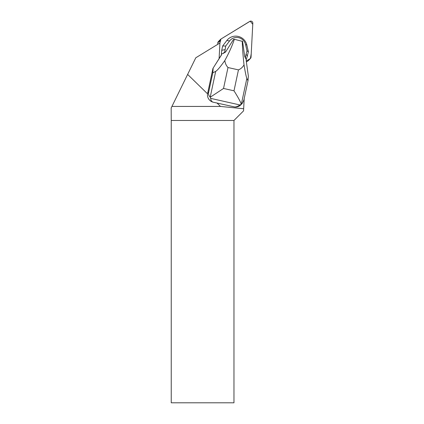 <?xml version="1.0" encoding="UTF-8"?>
<svg xmlns="http://www.w3.org/2000/svg" width="424" height="424" viewBox="0 0 424 424"><rect width="100%" height="100%" fill="white"/><g stroke="black" fill="none" stroke-linecap="round" stroke-linejoin="round"><path stroke-width="0.64" d="M250.489 58.411A2.003 1.977 44.3 0 0 251.04 57.145L252.821 23.219A2.003 1.977 44.3 0 0 249.778 21.391L220.941 39.045A2.003 1.977 44.3 0 0 220.008 40.614L219.881 43.036L220.946 39.04L250.192 21.2L252.762 24.274L251.22 53.747L250.404 58.491L246.254 61.072L250.107 58.713A2.003 1.977 44.3 0 0 250.489 58.411L248.289 60.669A2.003 1.977 -135.7 0 1 247.907 60.971L246.371 61.915M217.729 44.35L217.809 42.872A2.003 1.977 -135.7 0 1 218.36 41.605L220.559 39.347M234.742 106.965C236.263 106.959 238.018 106.297 240.011 104.977L241.373 104.081L246.853 78.376C246.222 76.94 245.279 72.435 244.028 64.861C242.687 67.215 240.832 68.889 238.458 69.886L227.99 67.533C226.22 65.603 225.165 63.271 224.821 60.542C229.14 52.65 232.315 45.564 234.339 39.278L233.55 39.379L225.605 51.982L222.86 53.652L221.45 53.737L221.593 54.791L212.949 68.397L219.102 58.629L219.924 43.01L195.793 57.781L187.636 74.412L207.553 93.815A7.664 7.568 134.3 0 0 207.956 97.562A7.568 7.473 44.3 0 0 212.514 102.004A7.664 7.568 134.3 0 0 213.124 102.189L234.742 106.965A7.59 7.5 44.3 0 0 240.927 104.765L242.258 103.398L243.869 100.075L247.992 80.746L248.363 76.103L246.148 60.314L248.39 51.802L246.826 45.013A11.347 11.21 -135.7 0 0 226.829 40.513L222.648 46.009L221.736 50.276L221.344 55.046L219.102 58.602M212.949 68.397L207.665 93.179A7.568 7.473 44.3 0 0 207.553 93.815M216.94 102.958L220.501 106.435L243.668 108.745L243.551 110.881L233.969 120.469L171.238 120.469L171.179 107.966L187.636 74.412M244.203 98.522L243.668 108.745M220.501 106.435L171.937 106.435M233.969 120.469L233.969 402.8L171.238 402.8L171.238 120.469M213.155 68.184L212.779 72.827L208.661 92.156C208.263 94.117 208.778 95.766 210.214 97.091L210.654 98.373C210.85 100.43 211.671 101.702 213.124 102.189M241.373 104.081L242.258 103.398M212.779 72.827L215.699 71.37L210.214 97.091M224.821 60.542C220.385 66.833 217.342 70.442 215.699 71.37M210.315 97.175L223.528 88.457L227.99 67.533M238.458 69.886L233.995 90.81C237.769 96.73 240.196 101.172 241.282 104.134M246.333 59.334L245.713 58.793L244.674 56.27L242.586 41.414L234.339 39.278M244.674 56.27A69.303 68.439 -135.7 0 1 245.475 56.583L246.996 50.827L245.544 44.531L246.826 45.013M225.605 51.982A69.303 68.439 -135.7 0 0 224.757 51.919L225.716 46.041L229.591 40.943A9.052 8.936 -135.7 0 1 245.544 44.531M242.247 41.054C242.417 47.833 243.01 55.772 244.028 64.861M246.853 78.376L247.992 80.746M245.475 56.583L245.713 58.793M224.943 49.666L221.736 50.276M225.716 46.041L222.648 46.009M246.996 50.827L248.39 51.802M246.222 54.458L247.483 56.069M224.757 51.919L222.86 53.652M247.907 60.971L250.107 58.713M220.008 40.614L217.809 42.872M208.661 92.156L207.665 93.179M210.654 98.373L240.011 104.977M233.995 90.81L223.528 88.457M229.591 40.943L226.829 40.513"/></g></svg>
